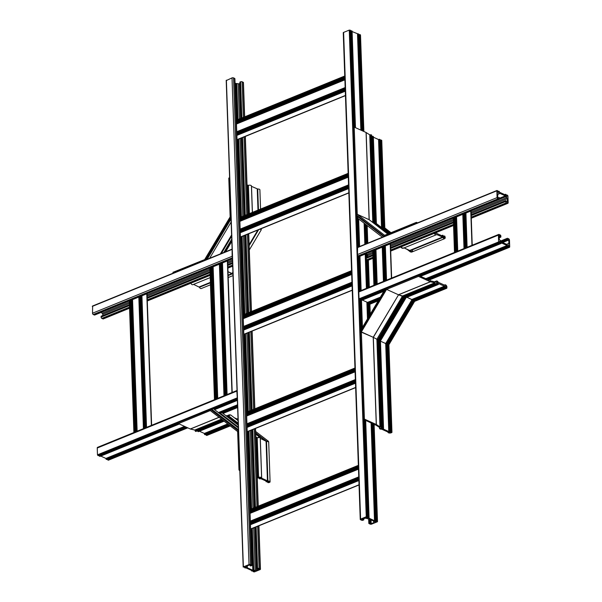 <?xml version="1.0" encoding="UTF-8"?>
<svg xmlns="http://www.w3.org/2000/svg" width="602" height="602" viewBox="0 0 602 602"><rect width="100%" height="100%" fill="white"/><g stroke="black" fill="none" stroke-linecap="round" stroke-linejoin="round"><path stroke-width="0.9" d="M374.023 522.017A1.964 0.843 178 0 0 374.06 522.032L374.008 522.528L371.163 523.687L370.072 523.364L370.591 522.95L370.162 522.717L369.176 522.965A1.076 0.459 178 0 0 368.815 523.326A1.076 0.459 178 0 0 369.086 523.612L370.162 524.101A1.076 0.459 178 0 0 371.682 524.094L377.319 521.799L376.37 521.452A0.888 0.376 -2 0 1 375.746 521.776A0.888 0.376 -2 0 1 374.828 521.693A0.888 0.376 -2 0 1 374.602 521.452A0.888 0.376 -2 0 1 375.467 521.039L375.896 520.843L375.332 520.549L374.512 520.692L368.657 518.036L369.086 517.735L368.544 517.464L367.905 517.607A0.888 0.376 -2 0 1 367.28 517.931A0.888 0.376 -2 0 1 366.362 517.848A0.888 0.376 -2 0 1 366.144 517.607A0.888 0.376 -2 0 1 367.002 517.193L367.363 516.93L366.249 516.772L360.606 519.067A1.076 0.459 178 0 0 360.244 519.436A1.076 0.459 178 0 0 360.515 519.722L361.591 520.211A1.076 0.459 178 0 0 363.111 520.203L363.736 519.797L361.524 519.315L365.519 518.156A1.964 0.843 178 0 0 365.557 518.179A1.964 0.843 178 0 0 366.942 518.42L373.707 521.023L373.533 521.415A1.964 0.843 178 0 0 373.526 521.49A1.964 0.843 178 0 0 374.023 522.017M360.38 35.104L359.379 34.781A0.888 0.376 -2 0 1 358.935 35.066M358.837 34.254L352.11 31.575M352.05 31.116L350.913 30.943A0.888 0.376 -2 0 1 350.469 31.229M350.379 30.409L349.258 30.1L343.614 32.403A1.076 0.459 178 0 0 343.253 32.764L360.244 519.436M246.669 566.648A1.964 0.843 178 0 0 246.632 566.632L246.685 566.136L249.529 564.977L250.62 565.301L250.108 565.722L250.53 565.955L251.516 565.707A1.076 0.459 178 0 0 251.877 565.346A1.076 0.459 178 0 0 251.606 565.052L250.537 564.571A1.076 0.459 178 0 0 249.017 564.571L243.374 566.873L244.322 567.219A0.888 0.376 -2 0 1 244.946 566.896A0.888 0.376 -2 0 1 245.864 566.979A0.888 0.376 -2 0 1 246.09 567.219A0.888 0.376 -2 0 1 245.225 567.626L244.863 567.897L246.18 567.972L252.042 570.636L251.651 570.974L252.787 571.057A0.888 0.376 -2 0 1 253.412 570.734A0.888 0.376 -2 0 1 254.33 570.824A0.888 0.376 -2 0 1 254.556 571.065A0.888 0.376 -2 0 1 253.69 571.471L253.329 571.734L254.443 571.9L260.087 569.597A1.076 0.459 178 0 0 260.448 569.236A1.076 0.459 178 0 0 260.177 568.943L259.108 568.461A1.076 0.459 178 0 0 257.588 568.461L256.956 568.875L259.169 569.357L255.173 570.508A1.964 0.843 178 0 0 255.135 570.493A1.964 0.843 178 0 0 253.751 570.252L252.848 570.305L246.986 567.641L247.159 567.257A1.964 0.843 178 0 0 247.166 567.182A1.964 0.843 178 0 0 246.669 566.648M239.95 83.595L238.181 83.844A1.964 0.843 178 0 0 238.144 83.821A1.964 0.843 178 0 0 236.759 83.58L235.043 83.272M251.877 565.346L234.885 78.674A1.076 0.459 178 0 0 234.614 78.388L233.538 77.899A1.076 0.459 178 0 0 232.018 77.906L226.337 80.533M244.653 116.833L243.456 82.564A1.076 0.459 178 0 0 243.185 82.278L242.109 81.789A1.076 0.459 178 0 0 240.589 81.797L239.897 82.128L241.221 118.233M250.605 528.812L250.801 528.902A1.076 0.632 67.8 0 0 251.177 528.932L359.04 484.949M107.803 459.07A0.888 0.527 -112.2 0 1 107.69 459.356L107.848 460.026L108.518 460.063M99.338 455.232A0.888 0.527 -112.2 0 1 99.225 455.518L99.977 456.369M237.03 390.472L97.547 447.346A1.076 0.632 67.8 0 0 97.238 448.023L97.471 454.834L98.359 455.586M237.03 390.495A1.076 0.632 67.8 0 0 236.827 391.104L237.308 398.471M100.745 456.083L105.929 458.438L106.17 459.266L106.825 459.424M101.234 312.37A1.964 1.159 67.8 0 0 102.144 313.243A1.964 1.159 67.8 0 0 102.182 313.266A0.805 0.474 -112.2 0 1 102.754 314.244L102.799 315.538M92.633 306.079L92.527 313.213A1.076 0.632 67.8 0 0 93.272 314.515L94.348 314.996A1.076 0.632 67.8 0 0 94.717 315.027L232.432 258.875M232.094 249.138L232.124 256.301A1.076 0.632 67.8 0 0 232.568 257.37M129.438 304.717L101.151 316.208L101.098 317.103A1.076 0.632 67.8 0 0 101.843 318.405L102.919 318.894A1.076 0.632 67.8 0 0 103.288 318.917L129.558 308.201M247.204 431.476L247.407 431.574A1.076 0.632 67.8 0 0 247.776 431.596L355.647 387.613M243.802 334.148L244.006 334.238A1.076 0.632 67.8 0 0 244.374 334.26L352.245 290.277M240.401 236.812L240.604 236.902A1.076 0.632 67.8 0 0 240.981 236.925L348.844 192.949M237.007 139.476L237.203 139.566A1.076 0.632 67.8 0 0 237.579 139.596L345.443 95.613M237.782 431.657L238.573 430.927L237.639 431.468L238.986 470.049L239.822 470.508M238.437 430.821L210.655 409.488L210.354 410.594L210.647 409.488L237.308 398.622M210.354 410.594L237.647 431.559L210.294 410.564L178.455 423.605L190.3 428.985A1.076 0.632 67.8 0 0 190.413 429.023L194.755 430.054L195.891 431.393M257.257 477.898L258.777 477.988A0.888 0.376 -2 0 1 259.071 477.755A0.888 0.376 -2 0 1 260.019 477.664A0.888 0.376 -2 0 1 260.546 477.996A0.888 0.376 -2 0 1 260.245 478.289A0.888 0.376 -2 0 1 259.688 478.402L259.251 478.598L259.823 478.899L260.839 478.665L266.701 481.322L266.107 481.75L267.243 481.833A0.888 0.376 -2 0 1 267.536 481.6A0.888 0.376 -2 0 1 268.484 481.51A0.888 0.376 -2 0 1 269.011 481.833A0.888 0.376 -2 0 1 268.71 482.134A0.888 0.376 -2 0 1 268.146 482.247L267.717 482.435L268.146 482.676L269.425 482.458A1.964 0.843 178 0 0 270.087 481.796L268.695 441.845L266.069 441.236L260.184 438.331L266.069 441.228L268.387 441.251L268.695 441.906M238.008 418.571L237.165 419.037L234.321 417.743M270.087 481.796A1.964 0.843 178 0 0 267.913 481.036L261.577 478.154A1.964 0.843 178 0 0 261.622 477.958L260.245 438.572M260.184 438.331C260.056 437.044 259.071 436.879 257.212 437.842L259.929 437.406L260.23 438.06M238.083 420.632L230.551 414.853L228.113 416.17L225.615 415.463M211.317 409.48L237.323 398.923M239.799 469.823L238.986 470.049M261.622 477.958A1.964 0.843 178 0 0 260.583 477.258A1.964 0.843 178 0 0 258.589 477.348L257.227 477.025M206.23 434.328A0.888 0.527 -112.2 0 1 206.117 434.614L206.275 435.276L206.945 435.314M197.704 430.701A0.888 0.527 -112.2 0 1 197.652 430.769L198.404 431.626M178.418 422.634L178.455 423.605M199.458 431.228L204.349 433.448L204.597 434.516L205.252 434.682M237.226 419.052L238.038 419.331M227.977 416.11L228.594 415.862L238.174 423.214M205.432 260.087L204.861 259.259L230.325 216.6M231.093 216.795L230.273 216.72M228.105 275.144L232.079 273.526L227.985 271.66L232.974 274.384M249.303 249.996L261.283 229.783L260.094 229.129M204.891 259.507L173.173 272.255M173.12 273.173L172.985 272.239M228.12 275.596L232.447 273.835L232.929 273.03M210.467 284.791L201.249 288.546A1.964 1.159 -112.2 0 1 199.48 287.274L193.566 284.385M210.211 277.597L192.783 284.701A1.964 1.159 -112.2 0 1 190.917 283.188M229.603 177.823L228.926 178.192M260.561 209.067L259.891 189.796A1.964 0.843 178 0 0 257.716 189.036L251.44 186.327M251.38 186.153A1.964 0.843 178 0 0 251.425 185.95A1.964 0.843 178 0 0 250.387 185.258A1.964 0.843 178 0 0 248.393 185.348L247.031 185.025M499.856 240.085A1.964 1.159 67.8 0 0 499.818 240.07A0.805 0.474 -112.2 0 1 499.246 239.092L499.201 235.487L500.759 237.12L500.902 236.225A1.076 0.632 67.8 0 0 500.157 234.93L499.081 234.441A1.076 0.632 67.8 0 0 498.712 234.419A1.076 0.632 67.8 0 0 498.403 235.089L498.637 241.906L499.374 242.719L499.487 242.17A0.888 0.527 -112.2 0 1 500.443 241.763A0.888 0.527 -112.2 0 1 500.39 242.583L500.548 243.253L501.105 243.479L501.24 242.847L507.095 245.503L507.336 246.331L507.93 246.564L507.953 246.015A0.888 0.527 -112.2 0 1 508.908 245.608A0.888 0.527 -112.2 0 1 508.856 246.429L509.014 247.091L509.713 246.933L509.473 240.115A1.076 0.632 67.8 0 0 508.728 238.821L507.652 238.332A1.076 0.632 67.8 0 0 507.283 238.309A1.076 0.632 67.8 0 0 506.974 238.979L507.185 240.04L507.636 240.206L507.772 239.385L508.765 240.04L508.886 243.471A0.805 0.474 -112.2 0 1 508.359 243.945A1.964 1.159 67.8 0 0 508.321 243.93A1.964 1.159 67.8 0 0 507.644 243.885A1.964 1.159 67.8 0 0 507.403 244.043L507.057 244.532L501.203 241.869L500.811 241.048A1.964 1.159 67.8 0 0 499.856 240.085M369.372 303.062A0.888 0.527 -112.2 0 1 369.259 303.348L369.417 304.01L370.087 304.048M360.907 299.217A0.888 0.527 -112.2 0 1 360.801 299.503L361.546 300.36M498.712 234.419L359.116 291.338A1.076 0.632 67.8 0 0 358.807 292.008L359.048 298.825L359.936 299.57M362.321 300.067L367.498 302.422L368.394 303.416M506.703 197.652A1.964 1.159 67.8 0 0 506.741 197.667A0.805 0.474 -112.2 0 1 507.32 198.645L507.366 202.242L505.808 200.617L505.665 201.512A1.076 0.632 67.8 0 0 506.41 202.806L507.486 203.295A1.076 0.632 67.8 0 0 507.855 203.318A1.076 0.632 67.8 0 0 508.163 202.641L507.922 195.831L507.193 195.018L507.08 195.56A0.888 0.527 -112.2 0 1 506.124 195.966A0.888 0.527 -112.2 0 1 506.177 195.153L506.019 194.484L505.462 194.258L505.326 194.89L499.472 192.234L499.231 191.406L498.637 191.173L498.614 191.722A0.888 0.527 -112.2 0 1 497.658 192.128A0.888 0.527 -112.2 0 1 497.711 191.308L497.553 190.638L496.853 190.804L497.094 197.614A1.076 0.632 67.8 0 0 497.839 198.916L498.915 199.405A1.076 0.632 67.8 0 0 499.284 199.428A1.076 0.632 67.8 0 0 499.592 198.75L499.382 197.697L498.93 197.531L498.795 198.351L497.801 197.697L497.681 194.265A0.805 0.474 -112.2 0 1 498.208 193.784A1.964 1.159 67.8 0 0 498.245 193.806A1.964 1.159 67.8 0 0 498.923 193.852A1.964 1.159 67.8 0 0 499.156 193.693L499.502 193.204L505.364 195.861L505.755 196.681A1.964 1.159 67.8 0 0 506.703 197.652M366.212 253.69A1.964 1.159 67.8 0 0 367.115 254.563A1.964 1.159 67.8 0 0 367.152 254.586A0.805 0.474 -112.2 0 1 367.732 255.564L367.687 254.368M357.603 247.399L357.498 254.533A1.076 0.632 67.8 0 0 358.25 255.835L359.319 256.317A1.076 0.632 67.8 0 0 359.695 256.347L499.284 199.428M372.856 254.827L366.121 257.528L366.069 258.424A1.076 0.632 67.8 0 0 366.821 259.725L367.89 260.214A1.076 0.632 67.8 0 0 368.266 260.237L372.977 258.311M419.007 275.528L418.255 275.392L418.473 276.378L430.325 281.759A1.076 0.632 67.8 0 0 430.438 281.796L434.779 282.827L435.758 284.227L436.766 283.136A0.888 0.527 -112.2 0 1 437.466 282.255A0.888 0.527 -112.2 0 1 437.677 283.542L438.331 284.437L438.512 283.565L444.366 286.221L444.615 287.289L445.209 287.523L445.232 286.973A0.888 0.527 -112.2 0 1 445.931 286.093A0.888 0.527 -112.2 0 1 446.135 287.387L413.702 300.616L413.642 300.232L387.756 344.374L390.826 432.228L391.955 432.394L391.255 432.785A1.964 0.843 -2 0 1 389.155 432.988A1.964 0.843 -2 0 1 387.981 432.266A1.964 0.843 -2 0 1 388.034 432.063L381.691 429.181A1.964 0.843 -2 0 1 379.523 428.421A1.964 0.843 -2 0 1 379.975 427.856L379.17 427.194A1.076 0.459 -2 0 1 379.064 427.142L375.482 424.831L374.12 424.899M437.677 283.542L405.236 296.771L405.176 296.387L379.298 340.536L382.36 428.383L383.504 428.466L382.91 428.895L388.764 431.551L389.787 431.325L390.352 431.619L389.923 431.815A0.888 0.376 178 0 0 389.359 431.927A0.888 0.376 178 0 0 389.058 432.228A0.888 0.376 178 0 0 389.592 432.552A0.888 0.376 178 0 0 390.54 432.462A0.888 0.376 178 0 0 390.826 432.228M360.606 331.71L386.01 288.561L386.582 289.381L386.048 288.524L418.255 275.392M418.473 276.378L386.582 289.381L398.539 294.807L373.217 337.293L376.89 339.257L373.217 337.293L376.265 424.485A1.076 0.459 -2 0 1 376.37 424.545L379.952 426.856L381.698 426.953L381.292 427.382L381.894 427.781L381.457 427.969A0.888 0.376 178 0 0 380.893 428.082A0.888 0.376 178 0 0 380.599 428.383A0.888 0.376 178 0 0 381.126 428.707A0.888 0.376 178 0 0 382.074 428.616A0.888 0.376 178 0 0 382.36 428.383M430.325 281.759L398.426 294.762L386.582 289.381L361.373 331.913L373.217 337.293L360.417 331.74L363.473 419.293L364.413 419.105L376.265 424.485M434.779 282.827L402.55 295.973L398.539 294.807L403.144 296.568L402.55 295.973L376.89 339.257L379.952 426.856M435.216 283.738L403.144 296.568L403.506 297.072L403.235 296.778L377.913 339.498L378.658 339.761L381.698 426.953M435.208 283.497L403.144 296.568L377.913 339.498L376.89 339.257M435.404 284.069L403.95 297.102M437.646 283.888L405.251 296.884L405.605 297.35L405.334 297.064L379.561 340.544L382.624 428.24M438.331 284.437L406.154 297.501M444.366 286.221L411.806 299.495L406.914 297.275L411.971 299.676L385.694 343.546L380.494 341.191L385.694 343.554L388.764 431.551M444.502 287.094L412.227 300.255L411.971 299.676L412.385 300.436L386.499 343.659L387.199 344.013L385.927 343.607L386.499 343.659L389.562 431.325M445.119 287.515L412.972 300.533M446.135 287.387L413.717 300.729L414.063 301.196L413.792 300.902L388.019 344.382L391.082 432.086M446.112 287.726L446.654 288.215L414.597 301.098M381.344 426.795L378.297 339.596L403.506 297.072L403.867 297.23L378.65 339.761L377.913 339.498L380.961 426.795M446.654 288.215L446.97 287.259A1.964 1.159 67.8 0 0 446.248 285.401A1.964 1.159 67.8 0 0 444.923 284.844A1.964 1.159 67.8 0 0 444.569 285.152L438.226 282.278A1.964 1.159 67.8 0 0 436.465 281.006A1.964 1.159 67.8 0 0 435.908 281.969L434.772 281.864A1.076 0.632 67.8 0 0 434.659 281.826L430.317 280.795L429.858 279.764M429.106 280.073L428.383 279.922L428.233 279.223A0.805 0.474 67.8 0 0 428.331 279.019M427.473 279.373L419.925 276.077L419.767 275.385A0.805 0.474 67.8 0 0 419.865 275.174M353.412 127.428L354.217 127.105L357.264 214.297L356.474 215.034L357.264 214.297L369.214 219.738L387.778 234.02M384.309 236.42L356.414 215.004L384.287 236.39M384.693 235.367L384.392 236.473L384.482 235.359L416.403 222.349L417.63 222.83M354.217 127.105L366.069 132.485A1.076 0.459 -2 0 1 366.174 132.538L369.756 134.848L372.811 222.447L369.214 219.745L372.811 222.447L373.616 222.273L372.811 222.447L387.846 233.99M369.756 134.848L370.764 134.788L373.616 222.273L374.188 221.987L388.802 233.599M370.764 134.788L371.148 134.788L374.188 221.987L389.231 233.425L374.572 222.168M374.527 222.416L389.133 233.463M373.368 137.188L378.568 139.551L381.517 227.496L389.268 233.41M378.568 139.551L379.358 139.318L382.42 226.977L381.864 227.488L382.646 226.916L390.269 233.004M383.128 227.413L390.6 232.869L383.173 227.165M380.186 140.507A0.888 0.376 178 0 0 380.344 140.454A0.888 0.376 178 0 0 380.63 140.221L381.269 140.078L384.324 227.676L383.948 227.782L384.686 227.842L390.916 232.741M384.64 228.369L384.686 227.842L384.648 228.369L384.686 227.842L391.007 232.703L384.738 227.872M412.618 250.718L410.556 252.027L409.706 250.462L404.085 247.904L409.932 250.823L409.706 250.462L442.605 237.045L436.563 234.502A1.964 1.159 -112.2 0 1 436.209 234.81A1.964 1.159 -112.2 0 1 434.335 233.29M401.481 246.007C401.526 248.092 402.234 248.739 403.596 247.941L402.098 248.19L401.444 246.707M436.555 232.395L436.759 233.433L442.62 236.097L442.801 235.216L443.456 236.112A0.888 0.527 67.8 0 0 444.261 237.655A0.888 0.527 67.8 0 0 444.359 236.526L444.381 235.976L444.833 236.142L445.232 237.421A1.964 1.159 -112.2 0 1 444.667 238.655A1.964 1.159 -112.2 0 1 442.899 237.384L442.605 237.045M434.93 233.049A0.888 0.527 67.8 0 0 435.901 232.681L434.937 233.072M416.539 223.282L416.403 222.349M409.104 250.184L411.542 252.163L444.667 238.655M371.727 136.662A0.888 0.376 178 0 0 371.878 136.616A0.888 0.376 178 0 0 372.164 136.376L373.308 136.556M384.618 235.307L357.264 214.304L369.116 219.677L366.069 132.485M379.358 139.318L380.095 139.694M381.269 140.078L381.638 140.544M372.503 423.612L365.09 420.113L364.067 420.52M374.105 424.387L373.556 423.951L372.525 424.365M364.037 419.767L363.473 419.293M378.628 339.821L403.874 297.237L435.758 284.227M378.741 340.168L381.826 427.706M380.426 340.905L383.504 428.466M444.479 286.417L411.971 299.676L385.694 343.554M387.199 344.013L390.284 431.551M388.711 344.773L391.819 432.244M377.364 521.467L373.97 424.139M370.132 314.432L369.778 304.176L378.267 300.714M369.184 287.229L368.243 260.245M367.649 243.216L367.024 225.404M363.743 131.432L360.372 34.803M377.01 521.309L373.609 423.974M369.801 314.989L369.417 304.01L378.507 300.308M368.838 287.372L367.89 260.214L372.977 258.138M367.303 243.351L366.663 225.125M363.39 131.266L360.011 34.638M376.626 521.309L373.225 423.936M369.447 315.598L369.011 303.205M368.462 287.523L367.506 260.034M367.401 257.009L367.318 254.684M366.927 243.509L366.272 224.824M362.998 131.093L359.635 34.638M376.461 521.377L373.059 424.004M369.282 315.869L368.845 303.273M368.296 287.59L367.333 259.959M367.228 257.077L367.145 254.578L372.766 252.291M366.753 243.577L366.099 224.689M362.825 131.01L359.462 34.713M376.37 521.452L372.969 424.041M369.199 316.012L368.755 303.31M368.206 287.628L367.235 259.913M367.137 257.114L367.047 254.533M366.671 243.614L366.008 224.614M362.735 130.973L359.379 34.781M375.829 520.775L372.427 423.439M368.71 316.84L368.243 303.476L379.305 298.968M367.694 287.839L366.708 259.665M366.633 257.325L366.52 254.104M366.159 243.818L365.474 224.207M362.208 130.732L358.837 34.103M375.332 520.549L371.931 423.214M368.243 317.623L367.739 303.25L379.644 298.396M367.212 288.034L366.197 258.988M366.144 257.521L366.016 253.766M365.67 244.021L364.97 223.824M361.712 130.506L358.333 33.878M375.099 520.549L371.697 423.108M368.025 317.984L367.483 302.415L380.366 297.177M366.987 288.125L365.79 253.856M365.452 244.111L364.737 223.643M361.478 130.401L358.107 33.878M374.737 520.692L371.329 422.943M367.679 318.571L367.107 302.242M366.626 288.275L365.429 254.006M365.083 244.262L364.353 223.35M361.102 130.228L357.746 34.028M374.512 520.692L371.095 422.837M367.468 318.932L366.881 302.136M366.4 288.366L365.203 254.097M364.857 244.352L364.12 223.169M360.869 130.122L357.513 34.028M369.041 517.69L365.647 420.362M362.404 327.48L361.456 300.398L383.873 291.255M361.11 290.525L359.913 256.256M359.575 246.504L358.611 218.94M355.421 127.647L352.05 31.026M368.544 517.464L365.143 420.136M361.937 328.263L360.959 300.165L384.211 290.683M360.628 290.721L359.424 256.354M359.093 246.7L358.107 218.549M354.924 127.421L351.553 30.8M368.168 517.464L364.767 420.091M361.591 329.279L360.545 299.36M360.252 290.871L359.04 256.196M358.717 246.858L357.686 217.375M354.54 127.248L351.169 30.8M367.995 517.539L364.594 420.158M361.433 329.557L360.38 299.435M360.079 290.939L358.867 256.113M358.544 246.925L357.505 217.239M354.36 127.165L350.996 30.868M367.905 517.607L364.503 420.196M361.343 329.7L360.289 299.465M359.996 290.977L358.777 256.068M358.453 246.963L357.415 217.172M354.269 127.127L350.913 30.943M367.363 516.93L363.969 419.602M360.869 330.965L359.778 299.63L385.716 289.058M359.484 291.187L358.25 255.835L497.839 198.916M357.949 247.166L356.835 215.32M353.75 127.037L350.372 30.266M367.009 516.772L363.608 419.436M360.538 331.529L359.424 299.472L385.957 288.651M359.138 291.33L357.889 255.541M357.596 247.309L356.474 215.042M353.404 127.135L350.01 30.1M366.249 516.772L349.258 30.1M360.606 519.067L343.614 32.403M363.736 519.797L363.691 518.427M363.382 519.631L363.345 518.57M362.998 519.631L362.968 518.721M362.592 519.797L362.562 518.886M362.216 519.797L362.186 519.044M374.008 522.528L373.992 522.002M371.163 523.687L371.028 519.812M370.787 523.695L370.644 519.631M370.523 522.875L370.403 519.526M370.162 522.717L370.049 519.36M369.786 522.717L369.658 519.187M369.176 522.965L369.041 518.901M246.632 566.632L246.617 566.166M253.751 570.252L252.298 528.473M251.613 508.878L248.897 431.137M248.212 411.542L245.496 333.801M244.811 314.206L242.094 236.473M241.417 216.878L238.701 139.137M238.016 119.542L236.759 83.58M253.69 571.471L253.668 570.711M245.225 567.626L245.202 566.873M243.374 566.873L226.382 80.201M245.059 567.663L245.029 566.881M244.886 567.731L244.856 566.911M244.856 567.746L244.833 566.918M251.666 570.877L251.651 570.455M251.644 570.884L251.628 570.448M253.525 571.509L253.495 570.726M253.352 571.576L253.322 570.749M253.322 571.591L253.291 570.756M260.177 568.943L258.672 525.87M257.987 506.274L255.271 428.541M254.593 408.946L251.877 331.205M251.192 311.61L248.475 233.869M247.791 214.274L245.074 136.534M244.389 116.938L243.185 82.278M259.108 568.461L257.633 526.298M256.949 506.703L254.232 428.963M253.547 409.368L250.838 331.627M250.154 312.032L247.437 234.291M246.752 214.696L244.036 136.963M243.351 117.367L242.109 81.789M257.588 568.461L256.136 526.908M255.451 507.313L252.735 429.572M252.05 409.977L249.333 332.236M248.649 312.641L245.932 234.735M245.255 215.313L242.531 137.399M241.853 117.977L240.589 81.797M256.979 568.709L255.534 527.156M252.103 429.828L254.819 507.569L252.133 429.82M251.448 410.225L248.731 332.485M248.047 312.889L245.33 234.976M241.906 137.828L244.623 215.569L241.929 137.647M241.251 118.225L239.987 82.038M256.956 568.724L255.504 527.164M251.418 410.233L248.701 332.5M248.016 312.905L245.307 235.164M256.332 570.515L254.827 527.442M254.142 507.847L251.425 430.106M250.741 410.511L248.024 332.771M247.339 313.175L244.63 235.442M243.945 215.847L241.229 138.106M240.544 118.511L239.333 83.844M255.173 570.508L253.683 527.901M252.998 508.306L250.289 430.573M249.604 410.978L246.888 333.237M246.203 313.642L243.486 235.901M242.802 216.306L240.093 138.573M239.408 118.978L238.181 83.844M253.638 570.229L252.185 528.518M251.501 508.923L248.784 431.182M248.099 411.587L245.383 333.847M244.698 314.252L241.989 236.518M241.304 216.923L238.588 139.182M237.903 119.587L236.646 83.565M253.562 570.192L252.11 528.548M251.425 508.953L248.709 431.213M248.024 411.617L245.307 333.877M244.63 314.282L241.914 236.548M241.229 216.953L238.512 139.212M237.828 119.617L236.571 83.527M253.337 570.199L251.884 528.639M251.2 509.044L248.483 431.303M247.798 411.708L245.089 333.975M244.404 314.379L241.68 236.466M241.003 217.044L238.279 139.13M237.602 119.708L236.338 83.527M253.073 570.305L251.621 528.744M250.936 509.149L248.227 431.416M247.542 411.821L244.826 334.08M244.141 314.485L241.417 236.571M240.74 217.149L238.023 139.235M237.346 119.813L236.082 83.633M252.848 570.305L251.395 528.834M250.71 509.239L248.001 431.506M247.317 411.911L244.6 334.17M243.915 314.575L241.199 236.834M240.514 217.239L237.805 139.506M237.12 119.911L235.849 83.633M247.279 567.34L247.226 565.918M247.204 567.31L247.151 565.948M250.199 565.632L250.176 565.097M250.169 565.639L250.146 565.09M251.606 565.052L234.614 78.388M250.537 564.571L233.538 77.899M249.017 564.571L232.018 77.906M358.371 465.624L249.679 509.939M358.386 466.106L249.702 510.421M358.401 466.505L249.973 510.714M358.401 466.633L249.973 510.842M358.401 466.67L249.973 510.88L358.401 466.678M358.438 467.626L250.011 511.835M358.438 467.716L249.755 512.031M358.461 468.394L249.777 512.708M358.476 468.634L250.041 512.844M358.483 468.905L250.056 513.115M358.491 469.146L250.063 513.356M358.762 476.904L250.334 521.114L358.762 476.882M358.762 476.965L250.078 521.279M358.784 477.642L250.101 521.957M358.8 478.041L250.372 522.25M358.807 478.169L250.379 522.378M358.807 478.206L250.379 522.416L358.807 478.206M358.837 479.154L250.409 523.364M358.845 479.245L250.161 523.567M358.86 479.734L250.176 524.049M358.89 480.524L250.462 524.733M359.033 484.776L250.801 528.902M237.587 406.395L222.048 412.731M186.462 427.239L107.69 459.356M237.331 399.201L213.59 408.886M178.184 423.319L99.225 455.518M178.109 422.762L97.848 455.488M237.068 397.922L97.471 454.834M178.094 423.071L98.201 455.646M237.338 399.322L213.687 408.969M178.245 423.417L99.187 455.654M237.346 399.532L213.868 409.104M178.388 423.567L99.195 455.857M237.361 399.924L214.207 409.36M178.847 423.785L99.383 456.181M214.598 409.661L237.376 400.375L214.575 409.646M179.343 424.011L99.879 456.406M237.527 404.777L218.398 412.581M184.558 426.374L105.929 458.438M237.534 405.018L218.601 412.739M184.837 426.502L106.042 458.634M237.549 405.455L218.977 413.025M185.348 426.735L106.057 459.07M237.557 405.688L219.181 413.183M185.627 426.863L106.17 459.266M237.572 406.117L219.549 413.461M186.131 427.089L106.667 459.492M237.587 406.516L222.153 412.806M186.605 427.307L107.653 459.499M237.594 406.719L222.334 412.942M186.846 427.412L107.66 459.702M237.609 407.118L222.672 413.205M187.305 427.623L107.848 460.026M237.617 407.419L222.936 413.408M187.666 427.789L108.202 460.184M236.827 391.104L97.238 448.023M232.477 260.132L227.646 262.103M209.925 269.327L147.076 294.957M129.347 302.181L102.182 313.266M231.883 249.484L92.287 306.403M232.124 256.301L92.527 313.213M232.395 257.791L93.272 314.515M232.425 258.702L94.348 314.996M232.515 261.336L227.691 263.3M209.963 270.531L147.121 296.154M129.392 303.378L102.754 314.244M232.568 262.668L227.737 264.639M210.015 271.863L147.166 297.493M232.568 262.758L227.744 264.729M210.015 271.953L146.911 297.689M129.445 304.808L101.076 316.374M232.59 263.488L227.767 265.459M210.038 272.683L146.933 298.419M129.468 305.538L101.098 317.103M232.65 265.068L227.819 267.04M210.098 274.264L147.249 299.894M129.52 307.118L101.843 318.405M232.681 265.979L227.857 267.95M210.128 275.174L147.279 300.804M129.558 308.028L102.919 318.894M135.074 432.048L130.476 300.443M144.623 428.15L140.025 296.553M145.767 427.683L141.169 295.906M146.519 427.382L141.921 295.778M145.368 427.849L140.763 296.071M145.338 427.864L140.74 296.259M144.555 428.18L139.965 296.575M144.412 428.24L139.815 296.635M144.036 428.391L139.438 296.613M138.859 297.027L143.457 428.632L138.874 296.846M137.143 431.205L132.553 299.6M136.917 431.295L132.327 299.691M136.609 431.423L132.011 299.819M136.383 431.514L131.785 299.736M135.819 431.739L131.221 299.969M135.789 431.754L131.198 300.15M135.014 432.07L130.416 300.466M134.863 432.131L130.265 300.526M134.487 432.281L129.889 300.511M134.088 432.447L129.483 300.669M151.373 425.403L146.775 293.799M354.969 368.289L246.286 412.603M354.984 368.778L246.301 413.092M354.999 369.169L246.572 413.378M355.007 369.297L246.572 413.506M355.007 369.335L246.579 413.551L355.007 369.342M355.037 370.29L246.609 414.5M355.045 370.38L246.353 414.695M355.067 371.065L246.376 415.38M355.075 371.299L246.647 415.508M355.082 371.569L246.654 415.786M355.09 371.81L246.662 416.02M355.361 379.569L246.933 423.785L355.361 379.546M355.361 379.629L246.677 423.943M355.391 380.306L246.7 424.621M355.398 380.705L246.97 424.914M355.406 380.833L246.978 425.042M355.406 380.87L246.978 425.08L355.406 380.878M355.443 381.826L247.016 426.035M355.443 381.916L246.76 426.231M355.458 382.398L246.775 426.72M355.489 383.188L247.061 427.405M355.639 387.44L247.407 431.574M351.568 270.953L242.884 315.267M351.583 271.442L242.899 315.757M351.598 271.833L243.17 316.05M351.606 271.961L243.178 316.178M351.606 272.006L243.178 316.216L351.606 272.006M351.636 272.954L243.208 317.164M351.643 273.045L242.96 317.359M351.666 273.729L242.982 318.044M351.673 273.963L243.246 318.18M351.681 274.241L243.253 318.45M351.696 274.474L243.261 318.684M351.967 282.24L243.532 326.45L351.959 282.21M351.967 282.293L243.283 326.608M351.989 282.978L243.306 327.292M352.004 283.369L243.577 327.578M352.004 283.497L243.577 327.706M352.012 283.542L243.577 327.751L352.012 283.542M352.042 284.49L243.614 328.7M352.042 284.58L243.358 328.895M352.065 285.07L243.374 329.384M352.087 285.86L243.659 330.069M352.238 290.104L244.006 334.238M348.167 173.617L239.483 217.939M348.189 174.106L239.498 218.421M348.204 174.505L239.769 218.714M348.204 174.633L239.777 218.842M239.777 218.887L348.204 174.67L239.777 218.88M348.242 175.618L239.814 219.835M348.242 175.716L239.558 220.031M348.265 176.394L239.581 220.708M348.272 176.634L239.844 220.844M348.287 176.905L239.859 221.115M348.295 177.138L239.867 221.355M348.566 184.904L240.138 229.114L348.566 184.882M348.566 184.957L239.882 229.272M348.588 185.642L239.905 229.956M348.603 186.033L240.175 230.25M348.611 186.161L240.183 230.378M348.611 186.206L240.183 230.415L348.611 186.206M348.641 187.154L240.213 231.364M348.648 187.245L239.957 231.559M348.663 187.734L239.98 232.048M348.693 188.524L240.266 232.733M348.836 192.775L240.604 236.902M344.773 76.288L236.089 120.603M344.788 76.77L236.104 121.092M344.803 77.169L236.375 121.378M344.803 77.297L236.375 121.506M344.811 77.334L236.383 121.551L344.811 77.342M344.841 78.29L236.413 122.499M344.848 78.38L236.157 122.695M344.871 79.058L236.18 123.38M344.878 79.298L236.451 123.508M344.886 79.569L236.458 123.779M344.893 79.81L236.466 124.02M236.737 131.755L345.164 87.546L236.737 131.785M345.164 87.629L236.481 131.943M345.194 88.306L236.503 132.621M345.202 88.705L236.774 132.914M345.209 88.833L236.782 133.042M345.209 88.87L236.782 133.08L345.209 88.87M345.247 89.818L236.812 134.035M345.247 89.916L236.563 134.231M345.262 90.398L236.578 134.713M345.292 91.188L236.864 135.397M345.443 95.44L237.203 139.566M215.651 399.194L211.054 267.589M225.193 395.303L220.603 263.699M226.344 394.829L221.739 263.059M227.089 394.528L222.499 262.923M225.938 394.995L221.34 263.217M225.916 395.01L221.318 263.405M225.133 395.326L220.535 263.721M224.982 395.386L220.392 263.781M224.614 395.537L220.008 263.759M224.049 395.77L219.444 263.992M224.027 395.777L219.437 264.173M217.721 398.351L213.123 266.746M217.495 398.441L212.897 266.837M217.179 398.569L212.589 266.964M216.953 398.659L212.355 266.882M211.769 267.296L216.366 398.9L211.791 267.115M215.584 399.216L210.986 267.619M215.441 399.276L210.843 267.679M215.064 399.435L210.459 267.657M214.658 399.593L210.06 267.822M231.943 392.549L227.345 260.944M238.4 429.745L211.844 409.352M238.302 427.021L220.309 413.198M267.913 481.036L266.528 441.213L255.684 432.883M267.454 480.975L266.069 441.236L255.7 433.267M238.046 419.714L237.165 419.037M258.589 477.348L257.212 437.842L255.82 436.766M257.897 477.326L256.52 437.993L255.85 437.466M238.196 423.913L228.113 416.17M238.204 424.169L227.315 415.809M238.204 424.222L227.195 415.771M238.309 427.232L220.129 413.273M238.324 427.563L219.858 413.378M238.407 429.963L211.663 409.428M238.415 430.287L211.392 409.541M238.43 430.693L211.061 409.676L237.323 398.968M268.146 482.247L268.123 481.487M259.688 478.402L259.658 477.642M259.515 478.439L259.485 477.657M259.342 478.507L259.319 477.679M259.319 478.522L259.289 477.687M266.122 481.653L266.099 481.051L266.107 481.66M267.98 482.277L267.95 481.495M267.807 482.345L267.777 481.525M267.777 482.36L267.755 481.532M261.697 478.357L260.305 438.617M229.302 425.162L206.117 434.614M223.101 420.392L197.652 430.769M219.03 417.269L190.3 428.985M219.105 417.329L190.413 429.023M221.483 419.158L194.755 430.054M222.206 419.707L195.183 430.723M222.416 419.865L195.198 430.964M222.755 420.128L195.379 431.288M223.018 420.331L195.74 431.453M223.199 420.474L197.614 430.904M223.38 420.61L197.622 431.115M223.718 420.873L197.81 431.438M224.087 421.152L198.314 431.664M227.699 423.928L204.349 433.448M227.902 424.086L204.462 433.643M228.489 424.538L204.484 434.32M228.692 424.688L204.597 434.516M229.061 424.974L205.094 434.742M229.407 425.238L206.08 434.749M229.588 425.373L206.087 434.953M229.926 425.637L206.275 435.276M230.19 425.84L206.629 435.442M207.163 259.289L231.04 219.008M221.325 253.517L231.635 236.119M205.508 259.966L230.972 217.006M249.145 245.669L258.582 229.746M232.086 273.526L232.899 272.157M249.115 244.788L257.859 230.047M225.547 251.794L231.815 241.221L225.532 251.802M224.937 252.042L231.793 240.476M224.35 252.283L231.762 239.777M224.064 252.396L231.755 239.43M221.212 253.562L231.635 235.984M220.942 253.675L231.619 235.653M220.355 253.909L231.597 234.953M207.05 259.334L231.033 218.872M206.772 259.447L231.025 218.541M206.193 259.688L231.002 217.841M199.48 287.274L210.391 282.827M199.187 286.936L210.376 282.376M258.446 209.932L257.716 189.036M257.995 210.113L257.257 188.975M252.411 212.393L251.501 186.357M249.378 213.627L248.393 185.348M248.694 213.906L247.7 185.326M508.856 246.429L428.195 279.313M379.079 299.337L369.259 303.348M500.39 242.583L419.729 275.475M384.783 289.72L360.801 299.503M499.013 242.553L418.443 275.407M498.637 241.906L359.048 298.825M499.374 242.719L418.796 275.565M500.352 242.719L419.729 275.596M384.686 289.886L360.764 299.638M500.36 242.93L419.737 275.799M384.527 290.156L360.771 299.841M500.548 243.253L419.978 276.1M501.052 243.479L420.474 276.333M507.095 245.503L425.689 278.696M507.208 245.699L425.968 278.824M380.178 297.493L367.611 302.618M507.223 246.135L426.479 279.057M379.832 298.08L367.626 303.054M507.336 246.331L426.758 279.185M507.832 246.557L427.262 279.411M508.818 246.564L428.195 279.441M378.989 299.503L369.229 303.483M508.825 246.767L428.203 279.644M378.824 299.773L369.229 303.686M509.014 247.091L428.443 279.945M509.367 247.256L428.797 280.111M506.974 238.979L501.082 241.387M506.997 239.716L501.443 241.981M507.185 240.04L501.902 242.192M507.539 240.198L502.264 242.35M508.577 239.709L507.712 240.063M508.765 240.04L502.655 242.531M508.886 243.471L507.983 243.84M507.155 244.119L506.621 244.329M500.006 235.818L499.141 236.172M500.194 236.142L499.156 236.571M500.209 236.631L499.171 237.053M500.397 236.955L499.186 237.451M500.759 237.12L499.201 237.752M498.403 235.089L358.807 292.008M506.741 197.667L471.065 212.213M453.344 219.437L390.495 245.067M507.042 195.086L506.056 195.484M507.027 195.183L506.056 195.575M507.034 195.387L506.071 195.778M507.08 195.56L506.116 195.951M505.417 194.356L504.747 194.627M498.576 191.24L497.591 191.639M498.561 191.338L497.591 191.737M498.569 191.541L497.613 191.933M498.614 191.722L497.651 192.113M496.853 190.804L357.264 247.723M497.094 197.614L357.498 254.533M498.915 199.405L359.319 256.317M498.87 197.599L497.929 197.983M498.855 197.697L498.02 198.035M498.208 193.784L497.719 193.987M499.314 193.716L498.923 193.852M505.364 195.861L499.577 198.224M505.477 196.056L499.585 198.457M505.484 196.372L499.592 198.78M505.597 196.568L499.57 199.029M505.672 196.606L499.555 199.104M505.755 196.681L499.494 199.232M507.32 198.645L471.11 213.409M453.381 220.633L390.54 246.263M372.811 253.487L367.732 255.564M505.65 200.677L471.155 214.748M453.434 221.972L390.585 247.595M505.635 200.782L471.163 214.839M453.434 222.063L390.329 247.798M372.864 254.917L366.046 257.694M505.665 201.512L471.185 215.569M453.457 222.793L390.352 248.528M372.886 255.647L366.069 258.424M506.41 202.806L471.238 217.149M453.517 224.373L390.668 250.003M372.939 257.227L366.821 259.725M507.486 203.295L471.276 218.059M453.547 225.283L390.698 250.914M430.438 281.796L398.539 294.807L373.323 337.338L376.37 424.545M404.243 297.125L378.763 340.107L404.258 297.117M437.639 283.685L405.251 296.884L379.388 340.529L382.451 428.315M437.835 284.212L405.605 297.35L379.945 340.642L383 428.24M406.102 297.576L380.441 340.867M406.109 297.584L380.449 340.867L383.542 428.511M444.615 287.289L412.385 300.436L386.725 343.719L389.787 431.325M387.236 343.953L412.897 300.661L387.229 343.945M446.105 287.523L413.717 300.729L387.846 344.367L390.916 432.153M446.293 288.057L414.063 301.196L388.403 344.487L391.466 432.086M414.424 301.354L388.764 344.645M436.653 283.677L435.923 283.971M435.908 281.969L435.434 282.165M356.926 216.088L383.715 236.661M366.174 132.538L369.214 219.738L387.793 234.012M370.561 134.871L373.616 222.273L388.516 233.719M378.801 139.551L381.871 227.488L389.471 233.328M379.591 139.318L382.646 226.916L390.465 232.921M356.918 215.847L383.918 236.578M356.903 215.516L384.189 236.466M443.403 236.917L444.359 236.526M441.755 235.698L442.696 235.314M441.687 235.668L442.703 235.254M443.358 236.737L444.314 236.345M443.335 236.541L444.306 236.142M443.343 236.443L444.321 236.044M409.932 250.823L442.899 237.384M455.669 251.967L454.472 217.698M465.218 248.077L464.022 213.808M466.362 247.61L465.158 213.161M467.114 247.302L465.918 213.033M465.963 247.768L464.759 213.326M465.933 247.783L464.736 213.514M465.15 248.099L463.954 213.83M465.007 248.159L463.811 213.891M464.631 248.31L463.427 213.868M462.855 214.282L464.052 248.551L462.863 214.101M457.738 251.124L456.542 216.855M457.512 251.215L456.316 216.946M457.204 251.343L456.007 217.074M456.978 251.433L455.774 216.991M456.414 251.666L455.21 217.224M456.384 251.674L455.187 217.405M455.601 251.997L454.405 217.721M455.458 252.05L454.262 217.781M455.082 252.208L453.878 217.766M454.683 252.373L453.479 217.924M471.96 245.323L470.764 211.054M380.63 140.221L383.677 227.548M372.164 136.376L375.181 222.627M371.502 134.953L374.549 222.146M371.622 135.698L374.647 222.221L371.569 135.021M372.254 136.308L375.272 222.702M372.427 136.24L375.445 222.838M372.804 136.233L375.836 223.139M373.308 136.466L376.348 223.523M380.088 139.544L383.15 227.142M380.72 140.146L383.775 227.624M380.885 140.078L383.948 227.759M381.623 140.243L384.686 227.842M361.373 331.913L364.413 419.105M377.71 339.475L380.765 426.878M385.927 343.607L388.997 431.551M375.099 284.821L373.895 250.552M384.64 280.931L383.444 246.654M385.792 280.457L384.588 246.015M386.537 280.156L385.34 245.887M385.385 280.622L384.181 246.18M385.363 280.637L384.159 246.368M384.58 280.953L383.384 246.685M384.43 281.014L383.233 246.745M384.061 281.164L382.857 246.722M383.497 281.397L382.293 246.955M383.474 281.405L382.278 247.136M377.168 283.978L375.972 249.71M376.942 284.069L375.746 249.8M376.626 284.197L375.43 249.928M376.4 284.287L375.204 249.845M375.836 284.52L374.64 250.071M375.814 284.528L374.617 250.259M375.031 284.844L373.834 250.575M374.888 284.904L373.691 250.635M374.512 285.062L373.308 250.613M374.105 285.22L372.901 250.778M391.39 278.177L390.194 243.908M377.499 521.618L374.098 424.222M370.26 314.221L369.906 304.198M369.312 287.177L368.371 260.192M367.777 243.163L367.16 225.502M363.879 131.492L360.508 34.946M375.896 520.843L372.495 423.469M368.77 316.735L368.304 303.491M367.762 287.809L366.776 259.703M366.693 257.295L366.588 254.179M366.219 243.795L365.542 224.26M362.276 130.762L358.905 34.179M369.086 517.735L365.685 420.377M362.442 327.413L361.493 300.406L383.858 291.293M361.147 290.503L359.951 256.234M359.612 246.489L358.649 218.97M355.466 127.669L352.087 31.071M367.431 517.005L364.037 419.632M360.937 330.859L359.845 299.645M359.544 291.157L358.318 255.865M358.009 247.144L356.903 215.373M353.818 127.037L350.439 30.333M363.804 519.872L363.751 518.405M373.375 521.287L373.36 520.865M370.591 522.95L370.471 519.556M368.815 523.326L368.657 518.728M243.193 567.054L226.202 80.382M244.796 567.821L244.766 566.933M251.606 570.929L251.591 570.425M253.261 571.667L253.231 570.771M260.448 569.236L258.928 525.764M258.243 506.169L255.534 428.436M254.849 408.841L252.133 331.1M251.448 311.505L248.731 233.764M248.047 214.169L245.338 136.428M256.888 568.8L255.436 527.194M254.751 507.599L252.042 429.858M251.358 410.263L248.641 332.522M247.956 312.927L245.24 235.186M244.555 215.591L241.838 137.858M241.161 118.263L239.897 82.128M247.317 567.385L247.264 565.903M250.108 565.722L250.086 565.06M358.356 465.354L249.928 509.563M358.438 467.581L250.011 511.79M358.837 479.117L250.409 523.326M178.102 423.116L98.299 455.654M179.373 424.026L99.94 456.414M237.572 406.154L219.587 413.491M186.184 427.111L106.765 459.499M237.624 407.509L223.011 413.461M187.771 427.834L108.39 460.199M232.033 249.145L92.445 306.064M232.56 262.63L227.737 264.594M210.008 271.818L147.166 297.448M129.438 304.672L101.151 316.208M232.688 266.159L227.857 268.123M210.136 275.347L147.287 300.977M145.278 427.887L140.68 296.282M143.419 428.647L138.821 297.042M135.728 431.777L131.131 300.18M133.9 432.522L129.31 300.925M151.629 425.298L147.031 293.693M354.962 368.018L246.527 412.227M355.037 370.245L246.609 414.454M355.436 381.781L247.008 425.99M351.56 270.682L243.133 314.891M351.636 272.909L243.208 317.126M352.042 284.445L243.614 328.654M348.159 173.353L239.731 217.563M348.242 175.581L239.807 219.79M348.641 187.109L240.213 231.326M344.765 76.018L236.33 120.227M344.841 78.245L236.413 122.454M345.239 89.781L236.812 133.99M225.848 395.032L221.25 263.428M223.989 395.792L219.399 264.188M216.299 398.93L211.701 267.326M214.478 399.668L209.88 268.071M232.199 392.444L227.609 260.839M238.332 427.887L213.379 408.728M238.242 425.162L221.845 412.573M268.387 441.251L255.639 431.453M259.929 437.406L255.73 434.185M259.251 478.598L259.221 477.702M266.069 481.705L266.039 481.028M267.717 482.435L267.687 481.547M210.399 409.503L178.237 422.619M223.056 420.362L195.831 431.461M224.11 421.174L198.367 431.664M229.099 425.004L205.192 434.749M230.265 425.892L206.817 435.457M237.963 418.593L237.03 418.977M229.497 414.748L227.059 415.741M209.639 258.281L231.145 222.003M223.801 252.501L231.74 239.114M225.66 251.749L231.823 241.357M228.188 277.56L233.019 275.596M230.137 216.622L228.79 178.049M261.283 229.731L261.245 228.662M252.351 212.416L251.425 185.95M499.464 242.719L418.849 275.588M385.679 289.118L359.868 299.638M501.105 243.479L420.505 276.348M507.93 246.564L427.315 279.433M379.268 299.021L368.334 303.483M509.555 247.264L428.917 280.148M378.199 300.827L369.967 304.183M507.283 238.309L500.766 240.966M507.636 240.206L502.316 242.373M500.849 237.128L499.201 237.798M507.102 195.01L506.064 195.439M498.637 191.173L497.598 191.594M497.011 190.465L357.415 247.384M498.93 197.531L497.899 197.953M499.367 193.716L497.681 194.408M505.718 200.609L471.155 214.703M453.426 221.927L390.585 247.557M372.856 254.781L366.121 257.528M507.855 203.318L471.276 218.233M453.554 225.457L390.706 251.087M384.971 289.404L360.907 330.001M435.856 284.234L403.942 297.245L378.726 339.806L381.766 427.029M404.371 297.072L378.831 340.153L381.894 427.781M438.391 284.445L406.154 297.584L380.479 340.898M445.209 287.523L412.972 300.669L387.297 343.998L390.352 431.619M414.612 301.369L388.9 344.743L391.955 432.394M436.743 283.685L435.931 284.016M446.842 288.23L414.582 301.376M444.923 284.844L444.148 285.16M436.465 281.006L434.524 281.796M356.978 217.691L382.39 237.203M406.786 249.13L410.556 252.027M400.608 247.046L402.098 248.19M441.657 235.66L442.741 235.216M443.343 236.398L444.381 235.976M403.077 248.317L436.209 234.81M465.865 247.806L464.669 213.537M464.014 248.566L462.818 214.297M456.324 251.704L455.127 217.435M454.495 252.449L453.298 218.18M472.224 245.217L471.027 210.948M353.276 127.285L356.331 214.809M371.69 135.774L374.715 222.273M373.345 136.504L376.385 223.553M380.155 139.619L383.218 227.195M381.758 140.386L384.821 227.94M387.974 431.89L387.981 432.266M379.486 427.337L379.523 428.421M385.295 280.66L384.099 246.391M383.436 281.42L382.24 247.151M375.746 284.558L374.549 250.289M373.925 285.295L372.728 251.026M391.646 278.071L390.45 243.802"/></g></svg>
